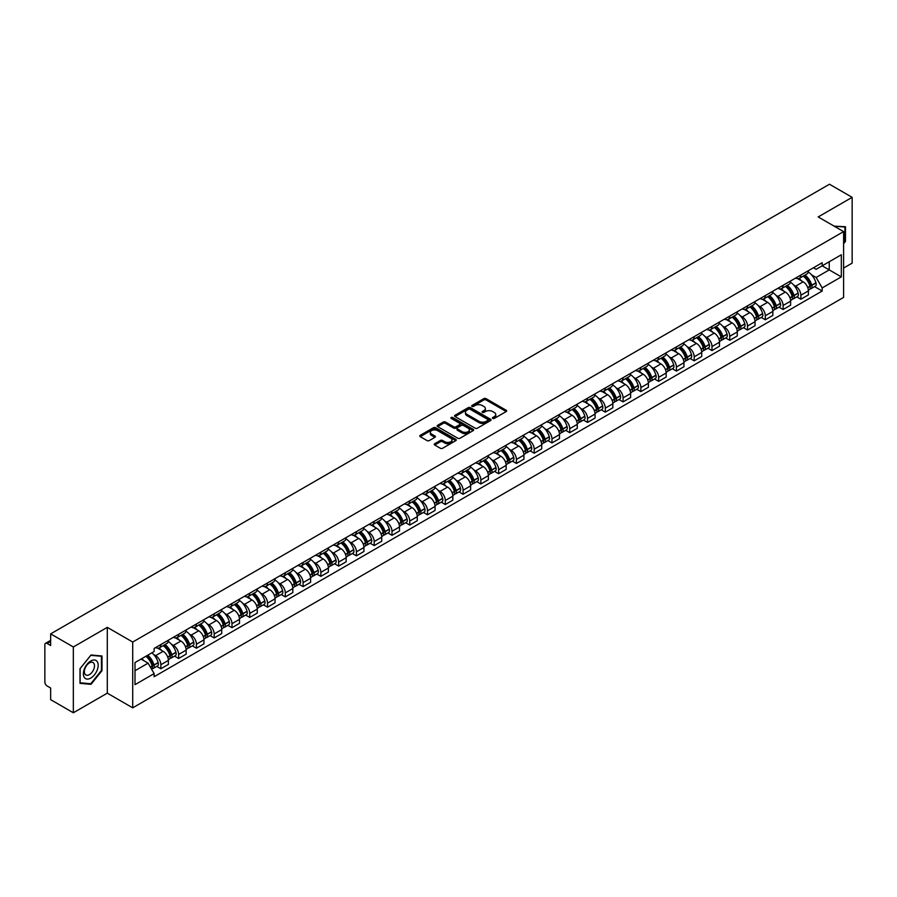 <?xml version="1.0" encoding="UTF-8"?>
<svg xmlns="http://www.w3.org/2000/svg" width="897" height="897" viewBox="0 0 897 897"><rect width="100%" height="100%" fill="white"/><g stroke="black" fill="none" stroke-linecap="round" stroke-linejoin="round"><path stroke-width="1.35" d="M492.745 418.417A1.11 0.639 0 0 0 494.314 418.417L506.2 411.555A1.581 0.908 0 0 0 506.659 410.904A1.581 0.908 0 0 0 506.2 410.265L486.062 398.638A1.581 0.908 0 0 0 483.831 398.638L471.945 405.5A1.11 0.639 0 0 0 473.504 406.408L475.051 405.522A5.057 2.926 0 0 1 482.205 405.522L483.887 406.487A5.057 2.926 0 0 1 485.367 408.55A5.057 2.926 0 0 1 483.887 410.624L482.351 411.51A1.11 0.639 0 0 0 483.909 412.407L485.445 411.521A5.057 2.926 0 0 1 492.61 411.521L494.292 412.497A5.057 2.926 0 0 1 495.772 414.56A5.057 2.926 0 0 1 494.292 416.623L492.745 417.509A1.11 0.639 0 0 0 492.745 418.417L492.745 417.509M434.72 443.712A1.581 0.908 0 0 0 434.26 444.363A1.581 0.908 0 0 0 434.72 445.013L440.371 448.276A1.581 0.908 0 0 0 442.602 448.276L455.811 440.651A1.581 0.908 0 0 0 456.27 440.001A1.581 0.908 0 0 0 455.811 439.362L435.673 427.734A1.581 0.908 0 0 0 433.43 427.734L420.233 435.359A1.581 0.908 0 0 0 419.774 435.998A1.581 0.908 0 0 0 420.233 436.648L427.062 440.584A1.581 0.908 0 0 0 429.293 440.584L434.944 437.321A1.581 0.908 0 0 0 435.404 436.682A1.581 0.908 0 0 0 434.944 436.032L431.558 434.081A4.227 2.444 0 0 1 430.325 432.354A4.227 2.444 0 0 1 432.937 430.089A4.227 2.444 0 0 1 437.545 430.627L450.799 438.274A4.227 2.444 0 0 1 452.043 440.001A4.227 2.444 0 0 1 449.431 442.266A4.227 2.444 0 0 1 444.822 441.728L442.602 440.461A1.581 0.908 0 0 0 440.371 440.461L434.72 443.712L434.72 445.013M132.711 642.039L107.304 627.362L73.341 646.972L50.658 633.876L829.467 184.233L852.15 197.329L818.187 216.939L843.606 231.605L132.711 642.039L132.711 707.834L843.606 297.4L843.606 231.605M475.163 428.183A1.581 0.908 0 0 0 477.395 428.183L490.592 420.57A1.581 0.908 0 0 0 491.063 419.919A1.581 0.908 0 0 0 490.592 419.269L470.465 407.653A1.581 0.908 0 0 0 468.223 407.653L455.026 415.266A1.581 0.908 0 0 0 454.566 415.916A1.581 0.908 0 0 0 455.026 416.556L475.163 428.183M451.606 418.652A1.11 0.639 0 0 1 452.727 418.809L452.727 417.497L473.201 429.315A1.581 0.908 0 0 1 473.661 429.966A1.581 0.908 0 0 1 473.201 430.605L460.004 438.229A1.581 0.908 0 0 1 457.762 438.229L437.635 426.602L437.635 425.313A1.581 0.908 0 0 0 437.164 425.963A1.581 0.908 0 0 0 437.635 426.602M437.635 425.313L443.275 422.05A1.581 0.908 0 0 1 445.517 422.05L453.68 426.77A1.581 0.908 0 0 0 455.923 426.77L459.668 424.606A1.581 0.908 0 0 0 460.127 423.956A1.581 0.908 0 0 0 459.668 423.306L451.169 418.406A1.11 0.639 0 0 1 452.727 417.497M73.341 646.972L73.341 712.767L50.658 699.671L50.658 688.021L47.126 685.992A3.218 1.861 -120 0 1 44.85 682.034L44.85 644.797A3.218 1.861 -120 0 1 45.523 643.328L50.658 640.357M843.606 268.057L852.15 263.124L852.15 197.329M73.341 712.767L107.304 693.157L132.711 707.834M50.658 633.876L50.658 645.526L47.126 643.485A3.218 1.861 -120 0 0 45.523 643.328M800.864 275.031A7.411 4.283 60 0 1 799.328 278.362L806.852 274.022A7.411 4.283 -120 0 0 808.388 270.692M793.733 285.055L795.628 286.154A7.411 4.283 60 0 1 800.864 295.236L808.388 290.886A7.411 4.283 -120 0 0 803.151 281.804L797.758 278.698M808.388 290.886L808.388 294.9L800.864 299.239L796.794 296.885M799.328 278.362A7.411 4.283 60 0 1 795.684 278.025M800.864 295.236L800.864 299.239M783.092 285.291A7.411 4.283 60 0 1 781.556 288.621L789.08 284.282A7.411 4.283 -120 0 0 790.616 280.952M779.011 307.155L783.092 309.51L790.616 305.171L790.616 301.157A7.411 4.283 -120 0 0 785.368 292.074L779.986 288.969M781.556 288.621A7.411 4.283 60 0 1 777.901 288.285M775.95 295.326L777.845 296.414A7.411 4.283 60 0 1 783.092 305.496L783.092 309.51M765.309 295.562A7.411 4.283 60 0 1 763.773 298.892L771.297 294.541A7.411 4.283 -120 0 0 772.833 291.222M761.228 317.415L765.309 319.769L772.833 315.43L772.833 311.416A7.411 4.283 -120 0 0 767.585 302.334L762.203 299.228M763.773 298.892A7.411 4.283 60 0 1 760.129 298.555M758.178 305.585L760.073 306.684A7.411 4.283 60 0 1 765.309 315.755L765.309 319.769M747.537 305.821A7.411 4.283 60 0 1 746.001 309.151L753.525 304.812A7.411 4.283 -120 0 0 755.05 301.482M743.456 327.685L747.537 330.04L755.05 325.689L755.05 321.675A7.411 4.283 -120 0 0 749.814 312.605L744.432 309.487M746.001 309.151A7.411 4.283 60 0 1 742.346 308.815M740.395 315.845L742.29 316.944A7.411 4.283 60 0 1 747.537 326.026L747.537 330.04M729.754 316.092A7.411 4.283 60 0 1 728.218 319.41L735.742 315.071A7.411 4.283 -120 0 0 737.278 311.741M725.673 337.945L729.754 340.299L737.278 335.96L737.278 331.946A7.411 4.283 -120 0 0 732.03 322.864L726.648 319.758M728.218 319.41A7.411 4.283 60 0 1 724.574 319.085M722.612 326.116L724.518 327.203A7.411 4.283 60 0 1 729.754 336.285L729.754 340.299M711.983 326.351A7.411 4.283 60 0 1 710.446 329.681L717.959 325.342A7.411 4.283 -120 0 0 719.495 322.012M707.901 348.204L711.983 350.57L719.495 346.22L719.495 342.206A7.411 4.283 -120 0 0 714.259 333.123L708.877 330.018M710.446 329.681A7.411 4.283 60 0 1 706.791 329.345M704.84 336.375L706.735 337.474A7.411 4.283 60 0 1 711.983 346.556L711.983 350.57M694.2 336.61A7.411 4.283 60 0 1 692.663 339.941L700.187 335.601A7.411 4.283 -120 0 0 701.723 332.271M690.118 358.475L694.2 360.829L701.723 356.49L701.723 352.476A7.411 4.283 -120 0 0 696.476 343.394L691.094 340.288M692.663 339.941A7.411 4.283 60 0 1 689.019 339.604M687.057 346.646L688.963 347.733A7.411 4.283 60 0 1 694.2 356.815L694.2 360.829M676.416 346.881A7.411 4.283 60 0 1 674.892 350.211L682.404 345.861A7.411 4.283 -120 0 0 683.94 342.542M672.346 368.734L676.416 371.089L683.94 366.75L683.94 362.736A7.411 4.283 -120 0 0 678.704 353.653L673.322 350.548M674.892 350.211A7.411 4.283 60 0 1 671.236 349.875M669.285 356.905L671.18 358.004A7.411 4.283 60 0 1 676.416 367.075L676.416 371.089M658.645 357.141A7.411 4.283 60 0 1 657.109 360.471L664.632 356.131A7.411 4.283 -120 0 0 666.168 352.801M654.563 379.005L658.645 381.36L666.168 377.009L666.168 372.995A7.411 4.283 -120 0 0 660.921 363.924L655.539 360.818M657.109 360.471A7.411 4.283 60 0 1 653.465 360.134M651.502 367.165L653.397 368.263A7.411 4.283 60 0 1 658.645 377.345L658.645 381.36M640.862 367.411A7.411 4.283 60 0 1 639.326 370.741L646.849 366.391A7.411 4.283 -120 0 0 648.385 363.061M636.792 389.264L640.862 391.619L648.385 387.28L648.385 383.266A7.411 4.283 -120 0 0 643.149 374.184L637.767 371.078M639.326 370.741A7.411 4.283 60 0 1 635.681 370.405M633.731 377.435L635.625 378.523A7.411 4.283 60 0 1 640.862 387.605L640.862 391.619M623.09 377.671A7.411 4.283 60 0 1 621.554 381.001L629.077 376.662A7.411 4.283 -120 0 0 630.613 373.331M619.008 399.535L623.09 401.89L630.613 397.539L630.613 393.525A7.411 4.283 -120 0 0 625.366 384.454L619.984 381.337M621.554 381.001A7.411 4.283 60 0 1 617.898 380.664M615.947 387.695L617.842 388.793A7.411 4.283 60 0 1 623.09 397.876L623.09 401.89M605.307 387.941A7.411 4.283 60 0 1 603.771 391.26L611.294 386.921A7.411 4.283 -120 0 0 612.83 383.591M601.237 409.794L605.307 412.149L612.83 407.81L612.83 403.796A7.411 4.283 -120 0 0 607.594 394.714L602.201 391.608M603.771 391.26A7.411 4.283 60 0 1 600.127 390.924M598.176 397.965L600.071 399.053A7.411 4.283 60 0 1 605.307 408.135L605.307 412.149M587.535 398.201A7.411 4.283 60 0 1 585.999 401.531L593.522 397.18A7.411 4.283 -120 0 0 595.059 393.861M583.454 420.054L587.535 422.409L595.059 418.069L595.059 414.055A7.411 4.283 -120 0 0 589.811 404.973L584.429 401.867M585.999 401.531A7.411 4.283 60 0 1 582.344 401.194M580.393 408.225L582.288 409.324A7.411 4.283 60 0 1 587.535 418.394L587.535 422.409M569.752 408.46A7.411 4.283 60 0 1 568.216 411.79L575.739 407.451A7.411 4.283 -120 0 0 577.276 404.121M565.671 430.325L569.752 432.679L577.276 428.329L577.276 424.326A7.411 4.283 -120 0 0 572.039 415.244L566.646 412.138M568.216 411.79A7.411 4.283 60 0 1 564.572 411.454M562.621 418.484L564.516 419.583A7.411 4.283 60 0 1 569.752 428.665L569.752 432.679M551.98 418.731A7.411 4.283 60 0 1 550.444 422.061L557.968 417.71A7.411 4.283 -120 0 0 559.493 414.38M547.899 440.584L551.98 442.939L559.493 438.599L559.493 434.585A7.411 4.283 -120 0 0 554.256 425.503L548.874 422.397M550.444 422.061A7.411 4.283 60 0 1 546.789 421.725M544.838 428.755L546.733 429.842A7.411 4.283 60 0 1 551.98 438.925L551.98 442.939M534.197 428.99A7.411 4.283 60 0 1 532.661 432.32L540.185 427.981A7.411 4.283 -120 0 0 541.721 424.651M530.116 450.855L534.197 453.209L541.721 448.859L541.721 444.845A7.411 4.283 -120 0 0 536.473 435.774L531.091 432.657M532.661 432.32A7.411 4.283 60 0 1 529.017 431.984M527.055 439.014L528.961 440.113A7.411 4.283 60 0 1 534.197 449.195L534.197 453.209M516.425 439.261A7.411 4.283 60 0 1 514.889 442.58L522.402 438.241A7.411 4.283 -120 0 0 523.938 434.91M512.344 461.114L516.425 463.469L523.938 459.129L523.938 455.115A7.411 4.283 -120 0 0 518.701 446.033L513.319 442.927M514.889 442.58A7.411 4.283 60 0 1 511.234 442.255M509.283 449.285L511.178 450.372A7.411 4.283 60 0 1 516.425 459.455L516.425 463.469M498.642 449.52A7.411 4.283 60 0 1 497.106 452.85L504.63 448.5A7.411 4.283 -120 0 0 506.166 445.181M494.561 471.374L498.642 473.728L506.166 469.389L506.166 465.375A7.411 4.283 -120 0 0 500.918 456.293L495.536 453.187M497.106 452.85A7.411 4.283 60 0 1 493.462 452.514M491.5 459.544L493.406 460.643A7.411 4.283 60 0 1 498.642 469.714L498.642 473.728M480.859 459.78A7.411 4.283 60 0 1 479.334 463.11L486.847 458.771A7.411 4.283 -120 0 0 488.383 455.441M476.789 481.644L480.87 483.999L488.383 479.66L488.383 475.645A7.411 4.283 -120 0 0 483.147 466.563L477.765 463.457M479.334 463.11A7.411 4.283 60 0 1 475.679 462.774M473.728 469.804L475.623 470.903A7.411 4.283 60 0 1 480.87 479.985L480.87 483.999M463.087 470.05A7.411 4.283 60 0 1 461.551 473.381L469.075 469.03A7.411 4.283 -120 0 0 470.611 465.7M459.006 491.904L463.087 494.258L470.611 489.919L470.611 485.905A7.411 4.283 -120 0 0 465.364 476.823L459.982 473.717M461.551 473.381A7.411 4.283 60 0 1 457.907 473.044M455.945 480.074L457.84 481.162A7.411 4.283 60 0 1 463.087 490.244L463.087 494.258M445.304 480.31A7.411 4.283 60 0 1 443.768 483.64L451.292 479.301A7.411 4.283 -120 0 0 452.828 475.971M441.234 502.174L445.304 504.529L452.828 500.178L452.828 496.164A7.411 4.283 -120 0 0 447.592 487.093L442.21 483.976M443.768 483.64A7.411 4.283 60 0 1 440.124 483.304M438.173 490.334L440.068 491.433A7.411 4.283 60 0 1 445.304 500.515L445.304 504.529M427.533 490.581A7.411 4.283 60 0 1 425.997 493.899L433.52 489.56A7.411 4.283 -120 0 0 435.056 486.23M423.451 512.434L427.533 514.788L435.056 510.449L435.056 506.435A7.411 4.283 -120 0 0 429.809 497.353L424.427 494.247M425.997 493.899A7.411 4.283 60 0 1 422.341 493.574M420.39 500.604L422.285 501.692A7.411 4.283 60 0 1 427.533 510.774L427.533 514.788M409.75 500.84A7.411 4.283 60 0 1 408.213 504.17L415.737 499.82A7.411 4.283 -120 0 0 417.273 496.501M405.679 522.693L409.75 525.048L417.273 520.708L417.273 516.694A7.411 4.283 -120 0 0 412.037 507.612L406.644 504.506M408.213 504.17A7.411 4.283 60 0 1 404.569 503.834M402.618 510.864L404.513 511.963A7.411 4.283 60 0 1 409.75 521.034L409.75 525.048M391.978 511.099A7.411 4.283 60 0 1 390.442 514.43L397.965 510.09A7.411 4.283 -120 0 0 399.501 506.76M387.896 532.964L391.978 535.318L399.501 530.979L399.501 526.965A7.411 4.283 -120 0 0 394.254 517.883L388.872 514.777M390.442 514.43A7.411 4.283 60 0 1 386.786 514.093M384.835 521.123L386.73 522.222A7.411 4.283 60 0 1 391.978 531.304L391.978 535.318M374.195 521.37A7.411 4.283 60 0 1 372.659 524.7L380.182 520.35A7.411 4.283 -120 0 0 381.718 517.031M370.113 543.223L374.195 545.578L381.718 541.239L381.718 537.225A7.411 4.283 -120 0 0 376.482 528.142L371.089 525.037M372.659 524.7A7.411 4.283 60 0 1 369.015 524.364M367.064 531.394L368.959 532.482A7.411 4.283 60 0 1 374.195 541.564L374.195 545.578M356.423 531.629A7.411 4.283 60 0 1 354.887 534.96L362.41 530.62A7.411 4.283 -120 0 0 363.935 527.29M352.342 553.494L356.423 555.848L363.935 551.498L363.935 547.484A7.411 4.283 -120 0 0 358.699 538.413L353.317 535.296M354.887 534.96A7.411 4.283 60 0 1 351.232 534.623M349.281 541.653L351.175 542.752A7.411 4.283 60 0 1 356.423 551.834L356.423 555.848M338.64 541.9A7.411 4.283 60 0 1 337.104 545.219L344.627 540.88A7.411 4.283 -120 0 0 346.164 537.55M334.559 563.753L338.64 566.108L346.164 561.769L346.164 557.755A7.411 4.283 -120 0 0 340.916 548.672L335.534 545.567M337.104 545.219A7.411 4.283 60 0 1 333.46 544.894M331.498 551.924L333.404 553.012A7.411 4.283 60 0 1 338.64 562.094L338.64 566.108M320.868 552.16A7.411 4.283 60 0 1 319.332 555.49L326.844 551.15A7.411 4.283 -120 0 0 328.38 547.82M316.787 574.013L320.868 576.367L328.38 572.028L328.38 568.014A7.411 4.283 -120 0 0 323.144 558.932L317.762 555.826M319.332 555.49A7.411 4.283 60 0 1 315.677 555.153M313.726 562.184L315.621 563.282A7.411 4.283 60 0 1 320.868 572.353L320.868 576.367M303.085 562.419A7.411 4.283 60 0 1 301.549 565.749L309.073 561.41A7.411 4.283 -120 0 0 310.609 558.08M299.004 584.283L303.085 586.638L310.609 582.299L310.609 578.285A7.411 4.283 -120 0 0 305.361 569.203L299.979 566.097M301.549 565.749A7.411 4.283 60 0 1 297.905 565.413M295.943 572.443L297.849 573.542A7.411 4.283 60 0 1 303.085 582.624L303.085 586.638M285.302 572.69A7.411 4.283 60 0 1 283.777 576.02L291.29 571.669A7.411 4.283 -120 0 0 292.826 568.35M281.232 594.543L285.313 596.897L292.826 592.558L292.826 588.544A7.411 4.283 -120 0 0 287.589 579.462L282.207 576.356M283.777 576.02A7.411 4.283 60 0 1 280.122 575.683M278.171 582.714L280.066 583.812A7.411 4.283 60 0 1 285.313 592.883L285.313 596.897M267.53 582.949A7.411 4.283 60 0 1 265.994 586.279L273.518 581.94A7.411 4.283 -120 0 0 275.054 578.61M263.449 604.813L267.53 607.168L275.054 602.818L275.054 598.804A7.411 4.283 -120 0 0 269.806 589.733L264.424 586.616M265.994 586.279A7.411 4.283 60 0 1 262.35 585.943M260.388 592.973L262.283 594.072A7.411 4.283 60 0 1 267.53 603.154L267.53 607.168M249.747 593.22A7.411 4.283 60 0 1 248.211 596.539L255.735 592.199A7.411 4.283 -120 0 0 257.271 588.869M245.677 615.073L249.747 617.428L257.271 613.088L257.271 609.074A7.411 4.283 -120 0 0 252.035 599.992L246.653 596.886M248.211 596.539A7.411 4.283 60 0 1 244.567 596.213M242.616 603.244L244.511 604.331A7.411 4.283 60 0 1 249.747 613.413L249.747 617.428M231.975 603.479A7.411 4.283 60 0 1 230.439 606.809L237.963 602.47A7.411 4.283 -120 0 0 239.499 599.14M227.894 625.332L231.975 627.687L239.499 623.348L239.499 619.334A7.411 4.283 -120 0 0 234.252 610.252L228.87 607.146M230.439 606.809A7.411 4.283 60 0 1 226.784 606.473M224.833 613.503L226.728 614.602A7.411 4.283 60 0 1 231.975 623.684L231.975 627.687M214.192 613.739A7.411 4.283 60 0 1 212.656 617.069L220.18 612.729A7.411 4.283 -120 0 0 221.716 609.399M210.122 635.603L214.192 637.958L221.716 633.618L221.716 629.604A7.411 4.283 -120 0 0 216.48 620.522L211.087 617.416M212.656 617.069A7.411 4.283 60 0 1 209.012 616.732M207.061 623.763L208.956 624.861A7.411 4.283 60 0 1 214.192 633.944L214.192 637.958M196.421 624.009A7.411 4.283 60 0 1 194.884 627.339L202.408 622.989A7.411 4.283 -120 0 0 203.944 619.67M192.339 645.862L196.421 648.217L203.944 643.878L203.944 639.864A7.411 4.283 -120 0 0 198.697 630.782L193.315 627.676M194.884 627.339A7.411 4.283 60 0 1 191.229 627.003M189.278 634.033L191.173 635.132A7.411 4.283 60 0 1 196.421 644.203L196.421 648.217M178.638 634.269A7.411 4.283 60 0 1 177.101 637.599L184.625 633.26A7.411 4.283 -120 0 0 186.161 629.929M174.556 656.133L178.638 658.488L186.161 654.137L186.161 650.123A7.411 4.283 -120 0 0 180.925 641.052L175.532 637.935M177.101 637.599A7.411 4.283 60 0 1 173.457 637.262M171.506 644.293L173.401 645.392A7.411 4.283 60 0 1 178.638 654.474L178.638 658.488M160.866 644.539A7.411 4.283 60 0 1 159.33 647.858L166.853 643.519A7.411 4.283 -120 0 0 168.378 640.189M156.784 666.393L160.866 668.747L168.389 664.408L168.389 660.394A7.411 4.283 -120 0 0 163.142 651.312L157.76 648.206M159.33 647.858A7.411 4.283 60 0 1 155.674 647.533M153.723 654.563L155.618 655.651A7.411 4.283 60 0 1 160.866 664.733L160.866 668.747M813.456 267.766L816.135 269.313L841.319 254.77L829.243 261.745L829.243 269.896L816.135 277.465L811.505 274.796M134.999 670.721L148.095 663.152L154.138 673.613L134.999 684.669L134.999 662.558L154.138 651.514L154.138 648.419L822.179 262.731L822.179 265.826L841.319 276.87L822.179 287.926L816.135 277.465M841.319 254.77L841.319 276.87M154.138 673.613L154.138 676.708L822.179 291.02L822.179 287.926M843.606 243.749L845.479 241.405L845.479 226.739L834.165 226.156M107.304 627.362L107.304 693.157M80.012 683.346L91.001 684.333L102 670.653L102 655.987L91.001 655.001L80.012 668.691L80.012 683.346M148.095 663.152L141.031 659.071M814.566 286.625L822.179 291.02M844.918 241.08L845.479 241.405M89.846 683.66L91.001 684.333M101.428 670.328L102 670.653M493.193 418.574L494.292 417.946A5.057 2.926 0 0 0 495.772 415.872L495.772 414.56M485.367 408.55L485.367 409.873A5.057 2.926 0 0 1 483.887 411.936L482.788 412.564M506.2 410.265L506.2 411.555L486.062 399.95A1.581 0.908 0 0 0 483.831 399.95L472.383 406.565M490.569 420.581L470.465 408.965A1.581 0.908 0 0 0 468.223 408.965L455.048 416.578M487.8 420.368A1.11 0.639 0 0 0 487.8 419.471L470.129 409.267A1.11 0.639 0 0 0 468.559 409.267L466.933 410.198A5.057 2.926 0 0 0 465.453 412.261A5.057 2.926 0 0 0 466.933 414.336L479.02 421.31A5.057 2.926 0 0 0 486.174 421.31L487.8 420.368L487.8 421.691A1.11 0.639 0 0 0 488.125 421.231L488.125 419.919M465.453 412.261L465.453 413.584A5.057 2.926 0 0 0 466.933 415.647L466.933 414.336M487.8 421.691L486.174 422.622A5.057 2.926 0 0 1 479.02 422.622L466.933 415.647M437.646 426.613L443.275 423.362L443.275 422.05M460.127 423.956L460.127 425.268A1.581 0.908 0 0 1 459.668 425.918L455.923 428.082A1.581 0.908 0 0 1 453.68 428.082L445.517 423.362A1.581 0.908 0 0 0 443.275 423.362M452.727 418.809L473.179 430.616M462.157 431.659A4.227 2.444 0 0 0 466.765 432.186A4.227 2.444 0 0 0 469.378 429.932A4.227 2.444 0 0 0 468.144 428.205L463.469 425.503A1.581 0.908 0 0 0 461.237 425.503L457.481 427.667A1.581 0.908 0 0 0 457.022 428.318A1.581 0.908 0 0 0 457.481 428.957L462.157 431.659L462.157 432.971A4.227 2.444 0 0 0 466.765 433.498A4.227 2.444 0 0 0 469.378 431.244L469.378 429.932M457.022 428.318L457.022 429.629A1.581 0.908 0 0 0 457.481 430.28L457.481 428.957M462.157 432.971L457.481 430.28M452.043 440.001L452.043 441.324A4.227 2.444 0 0 1 449.431 443.578A4.227 2.444 0 0 1 444.822 443.051L442.602 441.773A1.581 0.908 0 0 0 440.371 441.773L434.742 445.024M430.325 432.354L430.325 433.666A4.227 2.444 0 0 0 431.558 435.393L431.558 434.081M434.944 436.032L434.944 437.321L431.558 435.393M455.811 439.362L455.811 440.651L435.673 429.046A1.581 0.908 0 0 0 433.43 429.046L420.256 436.66L420.233 435.359M803.667 275.861A10.159 5.864 60 0 1 803.712 275.884A10.159 5.864 60 0 1 810.395 284.999L810.462 285.212A1.973 1.144 60 0 1 810.148 286.76A1.973 1.144 60 0 1 810.103 286.782M803.219 276.119A12.244 7.075 60 0 1 809.957 286.221L810.013 286.435A4.07 2.355 60 0 1 809.374 289.63L808.354 290.213M810.069 288.722A4.07 2.355 -120 0 0 811.191 288.576A4.07 2.355 -120 0 0 811.841 285.381L811.774 285.168A12.244 7.075 -120 0 0 805.046 275.065M808.231 271.993A12.244 7.075 60 0 1 815.934 282.768L816.001 282.981A4.07 2.355 60 0 1 815.351 286.177L811.191 288.576M799.048 278.507A12.244 7.075 60 0 1 801.604 280.918M807.558 280.929L809.116 281.837M834.188 226.167L844.918 227.042L844.918 241.248L843.606 242.874M844.212 226.627L844.918 227.042M97.19 661.56A10.472 6.044 120 0 0 87.076 664.273A10.472 6.044 120 0 0 84.363 677.515A10.472 6.044 120 0 0 94.477 674.802A10.472 6.044 120 0 0 97.19 661.56M93.815 663.298A7.176 4.137 120 0 0 93.019 662.547A7.176 4.137 120 0 0 86.336 665.899A7.176 4.137 120 0 0 85.036 674.219A7.176 4.137 120 0 0 85.843 674.97A7.176 4.137 120 0 0 92.514 671.618A7.176 4.137 120 0 0 93.815 663.298M90.776 683.749L80.125 682.796L80.125 668.59L90.776 655.326L101.428 656.279L101.428 670.485L90.776 683.749M100.722 655.875L101.428 656.279M785.884 286.121A10.159 5.864 60 0 1 785.94 286.154A10.159 5.864 60 0 1 792.623 295.259L792.679 295.472A1.973 1.144 60 0 1 792.365 297.019A1.973 1.144 60 0 1 792.32 297.042M785.447 286.378A12.244 7.075 60 0 1 792.174 296.481L792.23 296.694A4.07 2.355 60 0 1 791.591 299.89L790.582 300.473M792.286 298.993A4.07 2.355 -120 0 0 793.419 298.836A4.07 2.355 -120 0 0 794.058 295.64L794.002 295.427A12.244 7.075 -120 0 0 787.263 285.324M790.459 282.252A12.244 7.075 60 0 1 798.162 293.027L798.218 293.241A4.07 2.355 60 0 1 797.579 296.436L793.419 298.836M781.265 288.767A12.244 7.075 60 0 1 783.821 291.177M789.775 291.2L791.345 292.097M768.112 296.391A10.159 5.864 60 0 1 768.157 296.414A10.159 5.864 60 0 1 774.84 305.529L774.896 305.742A1.973 1.144 60 0 1 774.593 307.29A1.973 1.144 60 0 1 774.548 307.312M767.664 296.638A12.244 7.075 60 0 1 774.391 306.752L774.459 306.965A4.07 2.355 60 0 1 773.808 310.149L772.799 310.743M774.515 309.252A4.07 2.355 -120 0 0 775.636 309.106A4.07 2.355 -120 0 0 776.275 305.911L776.219 305.698A12.244 7.075 -120 0 0 769.491 295.595M772.676 292.523A12.244 7.075 60 0 1 780.379 303.298L780.435 303.5A4.07 2.355 60 0 1 779.796 306.696L775.636 309.106M763.493 299.026A12.244 7.075 60 0 1 766.049 301.448M772.003 301.459L773.562 302.367M750.329 306.651A10.159 5.864 60 0 1 750.385 306.684A10.159 5.864 60 0 1 757.068 315.789L757.124 316.002A1.973 1.144 60 0 1 756.81 317.549A1.973 1.144 60 0 1 756.765 317.572M749.892 306.909A12.244 7.075 60 0 1 756.62 317.011L756.676 317.224A4.07 2.355 60 0 1 756.036 320.42L755.027 321.003M756.732 319.523A4.07 2.355 -120 0 0 757.864 319.366A4.07 2.355 -120 0 0 758.503 316.17L758.447 315.957A12.244 7.075 -120 0 0 751.708 305.855M754.904 302.782A12.244 7.075 60 0 1 762.607 313.558L762.663 313.771A4.07 2.355 60 0 1 762.024 316.966L757.864 319.366M745.71 309.297A12.244 7.075 60 0 1 748.266 311.708M754.22 311.73L755.79 312.627M732.557 316.91A10.159 5.864 60 0 1 732.602 316.944A10.159 5.864 60 0 1 739.285 326.06L739.341 326.261A1.973 1.144 60 0 1 739.038 327.82A1.973 1.144 60 0 1 738.993 327.842M732.109 317.168A12.244 7.075 60 0 1 738.836 327.282L738.904 327.483A4.07 2.355 60 0 1 738.253 330.679L737.244 331.262M738.949 329.782A4.07 2.355 -120 0 0 740.081 329.625A4.07 2.355 -120 0 0 740.72 326.43L740.664 326.228A12.244 7.075 -120 0 0 733.937 316.114M737.121 313.042A12.244 7.075 60 0 1 744.824 323.817L744.88 324.03A4.07 2.355 60 0 1 744.241 327.226L740.081 329.625M727.927 319.556A12.244 7.075 60 0 1 730.494 321.978M736.448 321.989L738.007 322.886M714.774 327.181A10.159 5.864 60 0 1 714.831 327.203A10.159 5.864 60 0 1 721.513 336.319L721.569 336.532A1.973 1.144 60 0 1 721.255 338.079A1.973 1.144 60 0 1 721.21 338.102M714.337 327.439A12.244 7.075 60 0 1 721.065 337.541L721.121 337.754A4.07 2.355 60 0 1 720.482 340.95L719.472 341.533M721.177 340.041A4.07 2.355 -120 0 0 722.298 339.896A4.07 2.355 -120 0 0 722.948 336.7L722.881 336.487A12.244 7.075 -120 0 0 716.154 326.385M719.349 323.312A12.244 7.075 60 0 1 727.041 334.088L727.108 334.301A4.07 2.355 60 0 1 726.458 337.496L722.298 339.896M710.155 329.827A12.244 7.075 60 0 1 712.711 332.238M718.665 332.249L720.224 333.157M697.003 337.44A10.159 5.864 60 0 1 697.047 337.474A10.159 5.864 60 0 1 703.73 346.578L703.786 346.791A1.973 1.144 60 0 1 703.472 348.339A1.973 1.144 60 0 1 703.439 348.361M696.554 337.698A12.244 7.075 60 0 1 703.282 347.801L703.349 348.014A4.07 2.355 60 0 1 702.699 351.209L701.689 351.792M703.394 350.312A4.07 2.355 -120 0 0 704.526 350.155A4.07 2.355 -120 0 0 705.165 346.96L705.109 346.747A12.244 7.075 -120 0 0 698.382 336.644M701.566 333.572A12.244 7.075 60 0 1 709.269 344.347L709.325 344.56A4.07 2.355 60 0 1 708.686 347.756L704.526 350.155M692.372 340.086A12.244 7.075 60 0 1 694.94 342.497M700.893 342.519L702.452 343.416M679.22 347.711A10.159 5.864 60 0 1 679.276 347.733A10.159 5.864 60 0 1 685.947 356.849L686.014 357.062A1.973 1.144 60 0 1 685.7 358.609A1.973 1.144 60 0 1 685.656 358.632M678.771 347.958A12.244 7.075 60 0 1 685.51 358.071L685.566 358.284A4.07 2.355 60 0 1 684.927 361.48L683.918 362.063M685.622 360.572A4.07 2.355 -120 0 0 686.743 360.426A4.07 2.355 -120 0 0 687.394 357.23L687.326 357.017A12.244 7.075 -120 0 0 680.599 346.915M683.794 343.843A12.244 7.075 60 0 1 691.486 354.618L691.553 354.82A4.07 2.355 60 0 1 690.903 358.015L686.743 360.426M674.6 350.346A12.244 7.075 60 0 1 677.157 352.768M683.11 352.779L684.669 353.687M661.437 357.97A10.159 5.864 60 0 1 661.493 358.004A10.159 5.864 60 0 1 668.175 367.108L668.231 367.322A1.973 1.144 60 0 1 667.917 368.869A1.973 1.144 60 0 1 667.873 368.891M660.999 358.228A12.244 7.075 60 0 1 667.727 368.331L667.794 368.544A4.07 2.355 60 0 1 667.144 371.739L666.135 372.322M667.839 370.842A4.07 2.355 -120 0 0 668.971 370.685A4.07 2.355 -120 0 0 669.611 367.49L669.554 367.277A12.244 7.075 -120 0 0 662.816 357.174M666.011 354.102A12.244 7.075 60 0 1 673.714 364.877L673.77 365.09A4.07 2.355 60 0 1 673.131 368.286L668.971 370.685M656.817 360.616A12.244 7.075 60 0 1 659.373 363.027M665.339 363.05L666.897 363.947M643.665 368.23A10.159 5.864 60 0 1 643.721 368.263A10.159 5.864 60 0 1 650.392 377.379L650.46 377.581A1.973 1.144 60 0 1 650.146 379.139A1.973 1.144 60 0 1 650.101 379.162M643.216 368.488A12.244 7.075 60 0 1 649.955 378.601L650.011 378.803A4.07 2.355 60 0 1 649.372 381.999L648.352 382.582M650.067 381.102A4.07 2.355 -120 0 0 651.188 380.945A4.07 2.355 -120 0 0 651.839 377.749L651.771 377.547A12.244 7.075 -120 0 0 645.044 367.434M648.228 364.361A12.244 7.075 60 0 1 655.931 375.148L655.999 375.35A4.07 2.355 60 0 1 655.348 378.545L651.188 380.945M639.045 370.876A12.244 7.075 60 0 1 641.602 373.298M647.556 373.309L649.114 374.206M625.882 378.5A10.159 5.864 60 0 1 625.938 378.523A10.159 5.864 60 0 1 632.62 387.639L632.677 387.852A1.973 1.144 60 0 1 632.363 389.399A1.973 1.144 60 0 1 632.318 389.421M625.444 378.758A12.244 7.075 60 0 1 632.172 388.861L632.228 389.074A4.07 2.355 60 0 1 631.589 392.269L630.58 392.852M632.284 391.361A4.07 2.355 -120 0 0 633.417 391.215A4.07 2.355 -120 0 0 634.056 388.02L634 387.807A12.244 7.075 -120 0 0 627.261 377.704M630.456 374.632A12.244 7.075 60 0 1 638.159 385.407L638.216 385.62A4.07 2.355 60 0 1 637.576 388.816L633.417 391.215M621.262 381.147A12.244 7.075 60 0 1 623.819 383.557M629.772 383.568L631.342 384.477M608.11 388.76A10.159 5.864 60 0 1 608.155 388.793A10.159 5.864 60 0 1 614.837 397.898L614.905 398.111A1.973 1.144 60 0 1 614.591 399.658A1.973 1.144 60 0 1 614.546 399.692M607.661 389.018A12.244 7.075 60 0 1 614.4 399.12L614.456 399.333A4.07 2.355 60 0 1 613.817 402.529L612.797 403.112M614.512 401.632A4.07 2.355 -120 0 0 615.634 401.475A4.07 2.355 -120 0 0 616.284 398.279L616.217 398.077A12.244 7.075 -120 0 0 609.489 387.964M612.673 384.891A12.244 7.075 60 0 1 620.376 395.667L620.444 395.88A4.07 2.355 60 0 1 619.793 399.075L615.634 401.475M603.49 391.406A12.244 7.075 60 0 1 606.047 393.817M612.001 393.839L613.559 394.736M590.327 399.03A10.159 5.864 60 0 1 590.383 399.053A10.159 5.864 60 0 1 597.066 408.169L597.122 408.382A1.973 1.144 60 0 1 596.808 409.929A1.973 1.144 60 0 1 596.763 409.951M589.89 399.277A12.244 7.075 60 0 1 596.617 409.391L596.673 409.604A4.07 2.355 60 0 1 596.034 412.799L595.025 413.382M596.729 411.891A4.07 2.355 -120 0 0 597.862 411.745A4.07 2.355 -120 0 0 598.501 408.55L598.445 408.337A12.244 7.075 -120 0 0 591.706 398.234M594.902 395.162A12.244 7.075 60 0 1 602.605 405.937L602.661 406.15A4.07 2.355 60 0 1 602.022 409.335L597.862 411.745M585.707 401.665A12.244 7.075 60 0 1 588.264 404.087M594.218 404.099L595.787 405.007M572.555 409.29A10.159 5.864 60 0 1 572.6 409.324A10.159 5.864 60 0 1 579.283 418.428L579.339 418.641A1.973 1.144 60 0 1 579.036 420.188A1.973 1.144 60 0 1 578.991 420.211M572.107 409.548A12.244 7.075 60 0 1 578.834 419.65L578.901 419.863A4.07 2.355 60 0 1 578.251 423.059L577.242 423.642M578.957 422.162A4.07 2.355 -120 0 0 580.079 422.005A4.07 2.355 -120 0 0 580.718 418.809L580.662 418.596A12.244 7.075 -120 0 0 573.934 408.494M577.119 405.422A12.244 7.075 60 0 1 584.822 416.197L584.878 416.41A4.07 2.355 60 0 1 584.239 419.605L580.079 422.005M567.936 411.936A12.244 7.075 60 0 1 570.492 414.347M576.446 414.369L578.004 415.266M554.772 419.549A10.159 5.864 60 0 1 554.828 419.583A10.159 5.864 60 0 1 561.511 428.699L561.567 428.901A1.973 1.144 60 0 1 561.253 430.459A1.973 1.144 60 0 1 561.208 430.482M554.335 419.807A12.244 7.075 60 0 1 561.062 429.921L561.118 430.123A4.07 2.355 60 0 1 560.479 433.318L559.47 433.901M561.174 432.421A4.07 2.355 -120 0 0 562.307 432.264A4.07 2.355 -120 0 0 562.946 429.069L562.89 428.867A12.244 7.075 -120 0 0 556.151 418.753M559.347 415.692A12.244 7.075 60 0 1 567.05 426.467L567.106 426.669A4.07 2.355 60 0 1 566.467 429.865L562.307 432.264M550.153 422.195A12.244 7.075 60 0 1 552.709 424.617M558.663 424.629L560.233 425.537M537 429.82A10.159 5.864 60 0 1 537.045 429.842A10.159 5.864 60 0 1 543.728 438.958L543.784 439.171A1.973 1.144 60 0 1 543.481 440.719A1.973 1.144 60 0 1 543.436 440.741M536.552 430.078A12.244 7.075 60 0 1 543.279 440.18L543.347 440.393A4.07 2.355 60 0 1 542.696 443.589L541.687 444.172M543.391 442.681A4.07 2.355 -120 0 0 544.524 442.535A4.07 2.355 -120 0 0 545.163 439.339L545.107 439.126A12.244 7.075 -120 0 0 538.379 429.024M541.564 425.952A12.244 7.075 60 0 1 549.267 436.727L549.323 436.94A4.07 2.355 60 0 1 548.684 440.135L544.524 442.535M532.37 432.466A12.244 7.075 60 0 1 534.937 434.877M540.891 434.899L542.45 435.796M519.217 440.079A10.159 5.864 60 0 1 519.273 440.113A10.159 5.864 60 0 1 525.956 449.218L526.012 449.431A1.973 1.144 60 0 1 525.698 450.978A1.973 1.144 60 0 1 525.653 451.012M518.78 440.337A12.244 7.075 60 0 1 525.507 450.44L525.564 450.653A4.07 2.355 60 0 1 524.924 453.848L523.915 454.431M525.62 452.951A4.07 2.355 -120 0 0 526.741 452.794A4.07 2.355 -120 0 0 527.391 449.599L527.324 449.397A12.244 7.075 -120 0 0 520.596 439.283M523.792 436.211A12.244 7.075 60 0 1 531.484 446.986L531.551 447.199A4.07 2.355 60 0 1 530.901 450.395L526.741 452.794M514.598 442.726A12.244 7.075 60 0 1 517.154 445.136M523.108 445.159L524.667 446.056M501.445 450.35A10.159 5.864 60 0 1 501.49 450.372A10.159 5.864 60 0 1 508.173 459.488L508.229 459.701A1.973 1.144 60 0 1 507.926 461.249A1.973 1.144 60 0 1 507.881 461.271M500.997 450.597A12.244 7.075 60 0 1 507.724 460.71L507.792 460.923A4.07 2.355 60 0 1 507.141 464.119L506.132 464.702M507.837 463.211A4.07 2.355 -120 0 0 508.969 463.065A4.07 2.355 -120 0 0 509.608 459.869L509.552 459.656A12.244 7.075 -120 0 0 502.825 449.554M506.009 446.482A12.244 7.075 60 0 1 513.712 457.257L513.768 457.47A4.07 2.355 60 0 1 513.129 460.654L508.969 463.065M496.815 452.985A12.244 7.075 60 0 1 499.382 455.407M505.336 455.418L506.895 456.326M483.662 460.61A10.159 5.864 60 0 1 483.718 460.643A10.159 5.864 60 0 1 490.39 469.748L490.457 469.961A1.973 1.144 60 0 1 490.143 471.508A1.973 1.144 60 0 1 490.098 471.53M483.214 460.867A12.244 7.075 60 0 1 489.953 470.97L490.009 471.183A4.07 2.355 60 0 1 489.37 474.378L488.36 474.962M490.065 473.481A4.07 2.355 -120 0 0 491.186 473.324A4.07 2.355 -120 0 0 491.836 470.129L491.769 469.916A12.244 7.075 -120 0 0 485.042 459.813M488.237 456.741A12.244 7.075 60 0 1 495.929 467.516L495.996 467.729A4.07 2.355 60 0 1 495.346 470.925L491.186 473.324M479.043 463.256A12.244 7.075 60 0 1 481.599 465.666M487.553 465.689L489.112 466.586M465.879 470.869A10.159 5.864 60 0 1 465.935 470.903A10.159 5.864 60 0 1 472.618 480.018L472.674 480.22A1.973 1.144 60 0 1 472.36 481.779A1.973 1.144 60 0 1 472.315 481.801M465.442 471.127A12.244 7.075 60 0 1 472.17 481.24L472.237 481.442A4.07 2.355 60 0 1 471.587 484.638L470.577 485.221M472.282 483.741A4.07 2.355 -120 0 0 473.414 483.584A4.07 2.355 -120 0 0 474.053 480.4L473.997 480.187A12.244 7.075 -120 0 0 467.27 470.073M470.454 467.012A12.244 7.075 60 0 1 478.157 477.787L478.213 477.989A4.07 2.355 60 0 1 477.574 481.184L473.414 483.584M461.26 473.515A12.244 7.075 60 0 1 463.816 475.937M469.781 475.948L471.34 476.856M448.108 481.14A10.159 5.864 60 0 1 448.164 481.162A10.159 5.864 60 0 1 454.835 490.278L454.902 490.491A1.973 1.144 60 0 1 454.588 492.038A1.973 1.144 60 0 1 454.544 492.061M447.659 481.397A12.244 7.075 60 0 1 454.398 491.5L454.454 491.713A4.07 2.355 60 0 1 453.815 494.909L452.794 495.492M454.51 494.012A4.07 2.355 -120 0 0 455.631 493.855A4.07 2.355 -120 0 0 456.281 490.659L456.214 490.446A12.244 7.075 -120 0 0 449.487 480.344M452.671 477.271A12.244 7.075 60 0 1 460.374 488.046L460.441 488.26A4.07 2.355 60 0 1 459.791 491.455L455.631 493.855M443.488 483.786A12.244 7.075 60 0 1 446.044 486.196M451.998 486.219L453.557 487.116M430.325 491.399A10.159 5.864 60 0 1 430.381 491.433A10.159 5.864 60 0 1 437.063 500.537L437.119 500.75A1.973 1.144 60 0 1 436.805 502.298A1.973 1.144 60 0 1 436.761 502.331M429.887 491.657A12.244 7.075 60 0 1 436.615 501.759L436.671 501.972A4.07 2.355 60 0 1 436.032 505.168L435.023 505.751M436.727 504.271A4.07 2.355 -120 0 0 437.859 504.114A4.07 2.355 -120 0 0 438.498 500.918L438.442 500.717A12.244 7.075 -120 0 0 431.704 490.603M434.899 487.531A12.244 7.075 60 0 1 442.602 498.306L442.658 498.519A4.07 2.355 60 0 1 442.019 501.715L437.859 504.114M425.705 494.045A12.244 7.075 60 0 1 428.261 496.456M434.215 496.478L435.785 497.375M412.553 501.67A10.159 5.864 60 0 1 412.598 501.692A10.159 5.864 60 0 1 419.28 510.808L419.348 511.021A1.973 1.144 60 0 1 419.034 512.568A1.973 1.144 60 0 1 418.989 512.591M412.104 501.928A12.244 7.075 60 0 1 418.843 512.03L418.899 512.243A4.07 2.355 60 0 1 418.26 515.439L417.24 516.022M418.955 514.53A4.07 2.355 -120 0 0 420.076 514.385A4.07 2.355 -120 0 0 420.727 511.189L420.659 510.976A12.244 7.075 -120 0 0 413.932 500.874M417.116 497.801A12.244 7.075 60 0 1 424.819 508.577L424.886 508.79A4.07 2.355 60 0 1 424.236 511.985L420.076 514.385M407.933 504.305A12.244 7.075 60 0 1 410.49 506.727M416.443 506.738L418.002 507.646M394.77 511.929A10.159 5.864 60 0 1 394.826 511.963A10.159 5.864 60 0 1 401.508 521.067L401.564 521.28A1.973 1.144 60 0 1 401.251 522.828A1.973 1.144 60 0 1 401.206 522.85M394.332 512.187A12.244 7.075 60 0 1 401.06 522.289L401.116 522.503A4.07 2.355 60 0 1 400.477 525.698L399.468 526.281M401.172 524.801A4.07 2.355 -120 0 0 402.305 524.644A4.07 2.355 -120 0 0 402.944 521.449L402.888 521.235A12.244 7.075 -120 0 0 396.149 511.133M399.344 508.061A12.244 7.075 60 0 1 407.047 518.836L407.103 519.049A4.07 2.355 60 0 1 406.464 522.245L402.305 524.644M390.15 514.575A12.244 7.075 60 0 1 392.707 516.986M398.66 517.008L400.23 517.905M376.998 522.189A10.159 5.864 60 0 1 377.043 522.222A10.159 5.864 60 0 1 383.725 531.338L383.793 531.54A1.973 1.144 60 0 1 383.479 533.098A1.973 1.144 60 0 1 383.434 533.121M376.549 522.446A12.244 7.075 60 0 1 383.277 532.56L383.344 532.762A4.07 2.355 60 0 1 382.694 535.957L381.685 536.552M383.4 535.061A4.07 2.355 -120 0 0 384.521 534.915A4.07 2.355 -120 0 0 385.161 531.719L385.105 531.506A12.244 7.075 -120 0 0 378.377 521.392M381.561 518.331A12.244 7.075 60 0 1 389.264 529.107L389.32 529.308A4.07 2.355 60 0 1 388.681 532.504L384.521 534.915M372.378 524.835A12.244 7.075 60 0 1 374.935 527.257M380.889 527.268L382.447 528.176M359.215 532.459A10.159 5.864 60 0 1 359.271 532.482A10.159 5.864 60 0 1 365.954 541.597L366.01 541.81A1.973 1.144 60 0 1 365.696 543.358A1.973 1.144 60 0 1 365.651 543.38M358.778 532.717A12.244 7.075 60 0 1 365.505 542.82L365.561 543.033A4.07 2.355 60 0 1 364.922 546.228L363.913 546.811M365.617 545.331A4.07 2.355 -120 0 0 366.75 545.174A4.07 2.355 -120 0 0 367.389 541.979L367.333 541.766A12.244 7.075 -120 0 0 360.594 531.663M363.79 528.591A12.244 7.075 60 0 1 371.493 539.366L371.549 539.579A4.07 2.355 60 0 1 370.91 542.775L366.75 545.174M354.595 535.105A12.244 7.075 60 0 1 357.152 537.516M363.106 537.538L364.675 538.435M341.443 542.719A10.159 5.864 60 0 1 341.488 542.752A10.159 5.864 60 0 1 348.171 551.857L348.227 552.07A1.973 1.144 60 0 1 347.924 553.628A1.973 1.144 60 0 1 347.879 553.651M340.995 542.977A12.244 7.075 60 0 1 347.722 553.079L347.789 553.292A4.07 2.355 60 0 1 347.139 556.488L346.13 557.071M347.834 555.591A4.07 2.355 -120 0 0 348.967 555.434A4.07 2.355 -120 0 0 349.606 552.238L349.55 552.036A12.244 7.075 -120 0 0 342.822 541.923M346.007 538.85A12.244 7.075 60 0 1 353.71 549.626L353.766 549.839A4.07 2.355 60 0 1 353.126 553.034L348.967 555.434M336.812 545.365A12.244 7.075 60 0 1 339.38 547.775M345.334 547.798L346.892 548.695M323.66 552.989A10.159 5.864 60 0 1 323.716 553.012A10.159 5.864 60 0 1 330.399 562.127L330.455 562.341A1.973 1.144 60 0 1 330.141 563.888A1.973 1.144 60 0 1 330.096 563.91M323.223 553.247A12.244 7.075 60 0 1 329.95 563.35L330.006 563.563A4.07 2.355 60 0 1 329.367 566.758L328.358 567.341M330.062 565.85A4.07 2.355 -120 0 0 331.184 565.704A4.07 2.355 -120 0 0 331.834 562.509L331.767 562.296A12.244 7.075 -120 0 0 325.039 552.193M328.235 549.121A12.244 7.075 60 0 1 335.927 559.896L335.994 560.109A4.07 2.355 60 0 1 335.343 563.305L331.184 565.704M319.04 555.635A12.244 7.075 60 0 1 321.597 558.046M327.551 558.057L329.109 558.966M305.888 563.249A10.159 5.864 60 0 1 305.933 563.282A10.159 5.864 60 0 1 312.616 572.387L312.672 572.6A1.973 1.144 60 0 1 312.369 574.147A1.973 1.144 60 0 1 312.324 574.17M305.44 563.507A12.244 7.075 60 0 1 312.167 573.609L312.234 573.822A4.07 2.355 60 0 1 311.584 577.018L310.575 577.601M312.279 576.121A4.07 2.355 -120 0 0 313.412 575.964A4.07 2.355 -120 0 0 314.051 572.768L313.995 572.555A12.244 7.075 -120 0 0 307.267 562.453M310.452 559.38A12.244 7.075 60 0 1 318.155 570.156L318.211 570.369A4.07 2.355 60 0 1 317.572 573.564L313.412 575.964M301.257 565.895A12.244 7.075 60 0 1 303.825 568.306M309.779 568.328L311.337 569.225M288.105 573.508A10.159 5.864 60 0 1 288.161 573.542A10.159 5.864 60 0 1 294.833 582.658L294.9 582.859A1.973 1.144 60 0 1 294.586 584.418A1.973 1.144 60 0 1 294.541 584.44M287.657 573.766A12.244 7.075 60 0 1 294.395 583.88L294.451 584.082A4.07 2.355 60 0 1 293.812 587.277L292.803 587.871M294.508 586.38A4.07 2.355 -120 0 0 295.629 586.234A4.07 2.355 -120 0 0 296.279 583.039L296.212 582.826A12.244 7.075 -120 0 0 289.484 572.712M292.68 569.651A12.244 7.075 60 0 1 300.372 580.426L300.439 580.628A4.07 2.355 60 0 1 299.789 583.824L295.629 586.234M283.486 576.154A12.244 7.075 60 0 1 286.042 578.576M291.996 578.587L293.554 579.496M270.322 583.779A10.159 5.864 60 0 1 270.378 583.812A10.159 5.864 60 0 1 277.061 592.917L277.117 593.13A1.973 1.144 60 0 1 276.803 594.677A1.973 1.144 60 0 1 276.758 594.7M269.885 584.037A12.244 7.075 60 0 1 276.612 594.139L276.68 594.352A4.07 2.355 60 0 1 276.029 597.548L275.02 598.131M276.725 596.651A4.07 2.355 -120 0 0 277.857 596.494A4.07 2.355 -120 0 0 278.496 593.298L278.44 593.085A12.244 7.075 -120 0 0 271.713 582.983M274.897 579.911A12.244 7.075 60 0 1 282.6 590.686L282.656 590.899A4.07 2.355 60 0 1 282.017 594.094L277.857 596.494M265.703 586.425A12.244 7.075 60 0 1 268.259 588.836M274.224 588.858L275.783 589.755M252.55 594.038A10.159 5.864 60 0 1 252.606 594.072A10.159 5.864 60 0 1 259.278 603.188L259.345 603.389A1.973 1.144 60 0 1 259.031 604.948A1.973 1.144 60 0 1 258.986 604.97M252.102 594.296A12.244 7.075 60 0 1 258.841 604.41L258.897 604.612A4.07 2.355 60 0 1 258.258 607.807L257.237 608.39M258.953 606.91A4.07 2.355 -120 0 0 260.074 606.753A4.07 2.355 -120 0 0 260.724 603.558L260.657 603.356A12.244 7.075 -120 0 0 253.929 593.242M257.114 590.17A12.244 7.075 60 0 1 264.817 600.945L264.884 601.158A4.07 2.355 60 0 1 264.234 604.354L260.074 606.753M247.931 596.684A12.244 7.075 60 0 1 250.487 599.095M256.441 599.118L258 600.015M234.767 604.309A10.159 5.864 60 0 1 234.823 604.331A10.159 5.864 60 0 1 241.506 613.447L241.562 613.66A1.973 1.144 60 0 1 241.248 615.207A1.973 1.144 60 0 1 241.203 615.23M234.33 604.567A12.244 7.075 60 0 1 241.058 614.669L241.114 614.882A4.07 2.355 60 0 1 240.474 618.078L239.465 618.661M241.17 617.17A4.07 2.355 -120 0 0 242.302 617.024A4.07 2.355 -120 0 0 242.941 613.828L242.885 613.615A12.244 7.075 -120 0 0 236.146 603.513M239.342 600.441A12.244 7.075 60 0 1 247.045 611.216L247.101 611.429A4.07 2.355 60 0 1 246.462 614.624L242.302 617.024M230.148 606.955A12.244 7.075 60 0 1 232.704 609.366M238.658 609.377L240.228 610.285M216.996 614.568A10.159 5.864 60 0 1 217.04 614.602A10.159 5.864 60 0 1 223.723 623.707L223.79 623.92A1.973 1.144 60 0 1 223.476 625.467A1.973 1.144 60 0 1 223.431 625.489M216.547 614.826A12.244 7.075 60 0 1 223.286 624.929L223.342 625.142A4.07 2.355 60 0 1 222.703 628.337L221.682 628.92M223.398 627.44A4.07 2.355 -120 0 0 224.519 627.283A4.07 2.355 -120 0 0 225.169 624.088L225.102 623.875A12.244 7.075 -120 0 0 218.375 613.772M221.559 610.7A12.244 7.075 60 0 1 229.262 621.475L229.329 621.688A4.07 2.355 60 0 1 228.679 624.884L224.519 627.283M212.376 617.214A12.244 7.075 60 0 1 214.932 619.625M220.886 619.648L222.445 620.545M199.212 624.839A10.159 5.864 60 0 1 199.269 624.861A10.159 5.864 60 0 1 205.951 633.977L206.007 634.19A1.973 1.144 60 0 1 205.693 635.738A1.973 1.144 60 0 1 205.648 635.76M198.775 625.086A12.244 7.075 60 0 1 205.503 635.199L205.559 635.412A4.07 2.355 60 0 1 204.92 638.597L203.911 639.191M205.615 637.7A4.07 2.355 -120 0 0 206.747 637.554A4.07 2.355 -120 0 0 207.386 634.358L207.33 634.145A12.244 7.075 -120 0 0 200.592 624.043M203.787 620.971A12.244 7.075 60 0 1 211.49 631.746L211.546 631.948A4.07 2.355 60 0 1 210.907 635.143L206.747 637.554M194.593 627.474A12.244 7.075 60 0 1 197.149 629.896M203.103 629.907L204.673 630.815M181.441 635.098A10.159 5.864 60 0 1 181.486 635.132A10.159 5.864 60 0 1 188.168 644.237L188.235 644.45A1.973 1.144 60 0 1 187.922 645.997A1.973 1.144 60 0 1 187.877 646.019M180.992 635.356A12.244 7.075 60 0 1 187.72 645.459L187.787 645.672A4.07 2.355 60 0 1 187.148 648.867L186.128 649.45M187.843 647.97A4.07 2.355 -120 0 0 188.964 647.813A4.07 2.355 -120 0 0 189.603 644.618L189.547 644.405A12.244 7.075 -120 0 0 182.82 634.302M186.004 631.23A12.244 7.075 60 0 1 193.707 642.005L193.763 642.218A4.07 2.355 60 0 1 193.124 645.414L188.964 647.813M176.821 637.745A12.244 7.075 60 0 1 179.378 640.155M185.331 640.178L186.89 641.075M163.658 645.358A10.159 5.864 60 0 1 163.714 645.392A10.159 5.864 60 0 1 170.396 654.507L170.452 654.709A1.973 1.144 60 0 1 170.138 656.268A1.973 1.144 60 0 1 170.094 656.29M163.22 645.616A12.244 7.075 60 0 1 169.948 655.729L170.004 655.931A4.07 2.355 60 0 1 169.365 659.127L168.356 659.71M170.06 658.23A4.07 2.355 -120 0 0 171.192 658.073A4.07 2.355 -120 0 0 171.832 654.877L171.775 654.675A12.244 7.075 -120 0 0 165.037 644.562M168.232 641.49A12.244 7.075 60 0 1 175.935 652.265L175.991 652.478A4.07 2.355 60 0 1 175.352 655.673L171.192 658.073M159.038 648.004A12.244 7.075 60 0 1 161.595 650.426M167.548 650.437L169.118 651.334M146.424 655.965A10.159 5.864 60 0 1 152.613 664.767L152.669 664.98A1.973 1.144 60 0 1 152.367 666.527A1.973 1.144 60 0 1 152.322 666.549M145.919 656.256A12.244 7.075 60 0 1 152.165 665.989L152.232 666.202A4.07 2.355 60 0 1 151.671 669.341M152.277 668.489A4.07 2.355 -120 0 0 153.409 668.343A4.07 2.355 -120 0 0 154.049 665.148L153.992 664.935A12.244 7.075 -120 0 0 147.736 655.202M151.896 652.803A12.244 7.075 60 0 1 158.152 662.535L158.208 662.748A4.07 2.355 60 0 1 157.569 665.944L153.409 668.343M141.76 658.656A12.244 7.075 60 0 1 143.823 660.685M149.777 660.697L151.335 661.605M178.638 654.474L186.161 650.123M196.421 644.203L203.944 639.864M214.192 633.944L221.716 629.604M231.975 623.684L239.499 619.334M249.747 613.413L257.271 609.074M267.53 603.154L275.054 598.804M285.313 592.883L292.826 588.544M303.085 582.624L310.609 578.285M320.868 572.353L328.38 568.014M338.64 562.094L346.164 557.755M356.423 551.834L363.935 547.484M374.195 541.564L381.718 537.225M391.978 531.304L399.501 526.965M409.75 521.034L417.273 516.694M427.533 510.774L435.056 506.435M445.304 500.515L452.828 496.164M463.087 490.244L470.611 485.905M480.87 479.985L488.383 475.645M498.642 469.714L506.166 465.375M516.425 459.455L523.938 455.115M534.197 449.195L541.721 444.845M551.98 438.925L559.493 434.585M569.752 428.665L577.276 424.326M587.535 418.394L595.059 414.055M605.307 408.135L612.83 403.796M623.09 397.876L630.613 393.525M640.862 387.605L648.385 383.266M658.645 377.345L666.168 372.995M676.416 367.075L683.94 362.736M694.2 356.815L701.723 352.476M711.983 346.556L719.495 342.206M729.754 336.285L737.278 331.946M747.537 326.026L755.05 321.675M765.309 315.755L772.833 311.416M783.092 305.496L790.616 301.157M160.866 664.733L168.389 660.394M155.618 655.651L163.142 651.312M173.401 645.392L180.925 641.052M191.173 635.132L198.697 630.782M208.956 624.861L216.48 620.522M226.728 614.602L234.252 610.252M244.511 604.331L252.035 599.992M262.283 594.072L269.806 589.733M280.066 583.812L287.589 579.462M297.849 573.542L305.361 569.203M315.621 563.282L323.144 558.932M333.404 553.012L340.916 548.672M351.175 542.752L358.699 538.413M368.959 532.482L376.482 528.142M386.73 522.222L394.254 517.883M404.513 511.963L412.037 507.612M422.285 501.692L429.809 497.353M440.068 491.433L447.592 487.093M457.84 481.162L465.364 476.823M475.623 470.903L483.147 466.563M493.406 460.643L500.918 456.293M511.178 450.372L518.701 446.033M528.961 440.113L536.473 435.774M546.733 429.842L554.256 425.503M564.516 419.583L572.039 415.244M582.288 409.324L589.811 404.973M600.071 399.053L607.594 394.714M617.842 388.793L625.366 384.454M635.625 378.523L643.149 374.184M653.397 368.263L660.921 363.924M671.18 358.004L678.704 353.653M688.963 347.733L696.476 343.394M706.735 337.474L714.259 333.123M724.518 327.203L732.03 322.864M742.29 316.944L749.814 312.605M760.073 306.684L767.585 302.334M777.845 296.414L785.368 292.074M795.628 286.154L803.151 281.804M50.658 641.445L47.126 643.485M494.292 417.946L494.292 416.623M482.351 412.407L482.351 411.51M483.887 411.936L483.887 410.624M471.945 406.408L471.945 405.5M483.831 399.95L483.831 398.638M486.062 399.95L486.062 398.638M455.026 416.556L455.026 415.266M468.223 408.965L468.223 407.653M470.465 408.965L470.465 407.653M490.592 420.57L490.592 419.269M479.02 422.622L479.02 421.31M486.174 422.622L486.174 421.31M445.517 423.362L445.517 422.05M453.68 428.082L453.68 426.77M455.923 428.082L455.923 426.77M459.668 425.918L459.668 424.606M473.201 430.605L473.201 429.315M440.371 441.773L440.371 440.461M442.602 441.773L442.602 440.461M444.822 443.051L444.822 441.728M433.43 429.046L433.43 427.734M435.673 429.046L435.673 427.734M807.782 287.713L810.013 286.435M811.841 285.381L816.001 282.981M811.774 285.168L815.934 282.768M807.715 287.511L810.552 285.851M790.01 297.983L792.23 296.694M794.058 295.64L798.218 293.241M794.002 295.427L798.162 293.027M789.932 297.782L792.78 296.122M772.227 308.243L774.459 306.965M776.275 305.911L780.435 303.5M776.219 305.698L780.379 303.298M774.391 306.729L774.997 306.382M772.149 308.041L774.391 306.752M754.455 318.513L756.676 317.224M758.503 316.17L762.663 313.771M758.447 315.957L762.607 313.558M756.62 317L757.225 316.652M754.377 318.312L756.62 317.011M736.672 328.773L738.904 327.483M740.72 326.43L744.88 324.03M740.664 326.228L744.824 323.817M738.836 327.259L739.442 326.912M736.594 328.571L738.836 327.282M718.889 339.032L721.121 337.754M722.948 336.7L727.108 334.301M722.881 336.487L727.041 334.088M718.822 338.831L721.67 337.171M701.118 349.303L703.349 348.014M705.165 346.96L709.325 344.56M705.109 346.747L709.269 344.347M701.039 349.101L703.887 347.442M683.335 359.562L685.566 358.284M687.394 357.23L691.553 354.82M687.326 357.017L691.486 354.618M685.499 358.049L686.104 357.701M683.267 359.361L685.51 358.071M665.563 369.833L667.794 368.544M669.611 367.49L673.77 365.09M669.554 367.277L673.714 364.877M665.484 369.631L668.332 367.972M647.78 380.093L650.011 378.803M651.839 377.749L655.999 375.35M651.771 377.547L655.931 375.148M647.712 379.891L650.549 378.231M630.008 390.352L632.228 389.074M634.056 388.02L638.216 385.62M634 387.807L638.159 385.407M629.929 390.15L632.777 388.491M612.225 400.623L614.456 399.333M616.284 398.279L620.444 395.88M616.217 398.077L620.376 395.667M612.158 400.421L614.994 398.761M594.453 410.882L596.673 409.604M598.501 408.55L602.661 406.15M598.445 408.337L602.605 405.937M594.375 410.68L597.223 409.021M576.67 421.153L578.901 419.863M580.718 418.809L584.878 416.41M580.662 418.596L584.822 416.197M576.592 420.951L579.44 419.291M558.898 431.412L561.118 430.123M562.946 429.069L567.106 426.669M562.89 428.867L567.05 426.467M561.062 429.898L561.668 429.551M558.82 431.21L561.062 429.921M541.115 441.683L543.347 440.393M545.163 439.339L549.323 436.94M545.107 439.126L549.267 436.727M543.279 440.169L543.885 439.81M541.037 441.481L543.279 440.18M523.332 451.942L525.564 450.653M527.391 449.599L531.551 447.199M527.324 449.397L531.484 446.986M525.496 450.429L526.113 450.081M523.265 451.74L525.507 450.44M505.56 462.202L507.792 460.923M509.608 459.869L513.768 457.47M509.552 459.656L513.712 457.257M507.724 460.688L508.33 460.34M505.482 462L507.724 460.71M487.777 472.472L490.009 471.183M491.836 470.129L495.996 467.729M491.769 469.916L495.929 467.516M487.71 472.271L490.547 470.611M470.006 482.732L472.237 481.442M474.053 480.4L478.213 477.989M473.997 480.187L478.157 477.787M469.927 482.53L472.775 480.87M452.223 493.002L454.454 491.713M456.281 490.659L460.441 488.26M456.214 490.446L460.374 488.046M452.155 492.801L454.992 491.13M434.451 503.262L436.671 501.972M438.498 500.918L442.658 498.519M438.442 500.717L442.602 498.306M434.372 503.06L437.22 501.401M416.668 513.521L418.899 512.243M420.727 511.189L424.886 508.79M420.659 510.976L424.819 508.577M416.6 513.319L419.437 511.66M398.896 523.792L401.116 522.503M402.944 521.449L407.103 519.049M402.888 521.235L407.047 518.836M398.817 523.59L401.665 521.931M381.113 534.051L383.344 532.762M385.161 531.719L389.32 529.308M385.105 531.506L389.264 529.107M381.034 533.85L383.882 532.19M363.341 544.322L365.561 543.033M367.389 541.979L371.549 539.579M367.333 541.766L371.493 539.366M363.263 544.12L366.111 542.461M345.558 554.581L347.789 553.292M349.606 552.238L353.766 549.839M349.55 552.036L353.71 549.626M345.48 554.38L348.328 552.72M327.775 564.841L330.006 563.563M331.834 562.509L335.994 560.109M331.767 562.296L335.927 559.896M329.939 563.338L330.556 562.98M327.708 564.639L329.95 563.35M310.003 575.112L312.234 573.822M314.051 572.768L318.211 570.369M313.995 572.555L318.155 570.156M312.167 573.598L312.773 573.25M309.925 574.91L312.167 573.609M292.22 585.371L294.451 584.082M296.279 583.039L300.439 580.628M296.212 582.826L300.372 580.426M294.384 583.857L294.99 583.51M292.153 585.169L294.395 583.88M274.448 595.642L276.68 594.352M278.496 593.298L282.656 590.899M278.44 593.085L282.6 590.686M274.37 595.44L277.218 593.78M256.665 605.901L258.897 604.612M260.724 603.558L264.884 601.158M260.657 603.356L264.817 600.945M256.598 605.699L259.435 604.04M238.894 616.161L241.114 614.882M242.941 613.828L247.101 611.429M242.885 613.615L247.045 611.216M238.815 615.959L241.663 614.299M221.111 626.431L223.342 625.142M225.169 624.088L229.329 621.688M225.102 623.875L229.262 621.475M221.043 626.229L223.88 624.57M203.339 636.691L205.559 635.412M207.386 634.358L211.546 631.948M207.33 634.145L211.49 631.746M203.26 636.489L206.108 634.829M185.556 646.961L187.787 645.672M189.603 644.618L193.763 642.218M189.547 644.405L193.707 642.005M185.477 646.759L188.325 645.1M167.784 657.221L170.004 655.931M171.832 654.877L175.991 652.478M171.775 654.675L175.935 652.265M167.705 657.019L170.553 655.359M150.449 667.222L152.232 666.202M154.049 665.148L158.208 662.748M153.992 664.935L158.152 662.535M150.348 667.043L152.77 665.619"/></g></svg>
